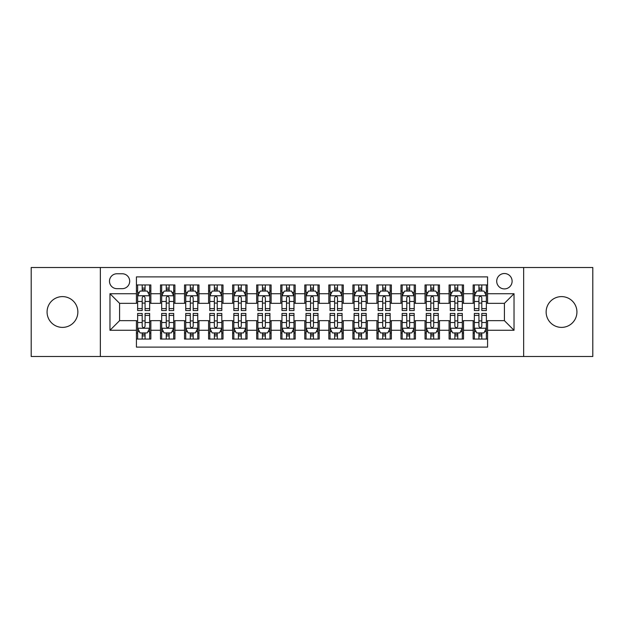 <?xml version="1.0" encoding="UTF-8"?>
<svg xmlns="http://www.w3.org/2000/svg" width="624" height="624" viewBox="0 0 624 624"><rect width="100%" height="100%" fill="white"/><g stroke="black" fill="none" stroke-linecap="round" stroke-linejoin="round"><path stroke-width="0.94" d="M561.53 296.611A15.389 15.389 0 0 0 546.14 312A15.389 15.389 0 0 0 561.53 327.389A15.389 15.389 0 0 0 576.927 312A15.389 15.389 0 0 0 561.53 296.611M62.47 296.611A15.389 15.389 0 0 0 47.073 312A15.389 15.389 0 0 0 62.47 327.389A15.389 15.389 0 0 0 77.86 312A15.389 15.389 0 0 0 62.47 296.611M504.41 273.515A7.699 7.699 0 0 0 496.712 281.213A7.699 7.699 0 0 0 504.41 288.912A7.699 7.699 0 0 0 512.109 281.213A7.699 7.699 0 0 0 504.41 273.515M523.653 356.491L592.8 356.491L592.8 267.509L523.653 267.509L523.653 356.491L100.347 356.491L100.347 267.509L31.2 267.509L31.2 356.491L100.347 356.491M487.578 284.942L473.148 284.942L473.148 293.725L463.523 293.725L463.523 303.342L473.148 303.342L473.148 293.725M463.523 293.725L463.523 284.942L449.093 284.942L449.093 293.725L439.475 293.725L439.475 303.342L449.093 303.342L449.093 293.725M439.475 293.725L439.475 284.942L425.045 284.942L425.045 293.725L415.42 293.725L415.42 303.342L425.045 303.342L425.045 293.725M415.42 293.725L415.42 284.942L400.99 284.942L400.99 293.725L391.373 293.725L391.373 303.342L400.99 303.342L400.99 293.725M391.373 293.725L391.373 284.942L376.935 284.942L376.935 293.725L367.318 293.725L367.318 303.342L376.935 303.342L376.935 293.725M367.318 293.725L367.318 284.942L352.888 284.942L352.888 293.725L343.27 293.725L343.27 303.342L352.888 303.342L352.888 293.725M343.27 293.725L343.27 284.942L328.832 284.942L328.832 293.725L319.215 293.725L319.215 303.342L328.832 303.342L328.832 293.725M319.215 293.725L319.215 284.942L304.785 284.942L304.785 293.725L295.168 293.725L295.168 303.342L304.785 303.342L304.785 293.725M295.168 293.725L295.168 284.942L280.73 284.942L280.73 293.725L271.112 293.725L271.112 303.342L280.73 303.342L280.73 293.725M271.112 293.725L271.112 284.942L256.682 284.942L256.682 293.725L247.065 293.725L247.065 303.342L256.682 303.342L256.682 293.725M247.065 293.725L247.065 284.942L232.627 284.942L232.627 293.725L223.01 293.725L223.01 303.342L232.627 303.342L232.627 293.725M223.01 293.725L223.01 284.942L208.58 284.942L208.58 293.725L198.955 293.725L198.955 303.342L208.58 303.342L208.58 293.725M198.955 293.725L198.955 284.942L184.525 284.942L184.525 293.725L174.907 293.725L174.907 303.342L184.525 303.342L184.525 293.725M174.907 293.725L174.907 284.942L160.477 284.942L160.477 303.342L150.852 303.342L150.852 284.942L136.422 284.942M136.422 339.058L150.852 339.058L150.852 320.658L160.477 320.658L160.477 339.058L174.907 339.058L174.907 320.658L184.525 320.658L184.525 330.275L174.907 330.275M184.525 330.275L184.525 339.058L198.955 339.058L198.955 320.658L208.58 320.658L208.58 330.275L198.955 330.275M208.58 330.275L208.58 339.058L223.01 339.058L223.01 320.658L232.627 320.658L232.627 330.275L223.01 330.275M232.627 330.275L232.627 339.058L247.065 339.058L247.065 320.658L256.682 320.658L256.682 330.275L247.065 330.275M256.682 330.275L256.682 339.058L271.112 339.058L271.112 320.658L280.73 320.658L280.73 330.275L271.112 330.275M280.73 330.275L280.73 339.058L295.168 339.058L295.168 320.658L304.785 320.658L304.785 330.275L295.168 330.275M304.785 330.275L304.785 339.058L319.215 339.058L319.215 320.658L328.832 320.658L328.832 330.275L319.215 330.275M328.832 330.275L328.832 339.058L343.27 339.058L343.27 320.658L352.888 320.658L352.888 330.275L343.27 330.275M352.888 330.275L352.888 339.058L367.318 339.058L367.318 320.658L376.935 320.658L376.935 330.275L367.318 330.275M376.935 330.275L376.935 339.058L391.373 339.058L391.373 320.658L400.99 320.658L400.99 330.275L391.373 330.275M400.99 330.275L400.99 339.058L415.42 339.058L415.42 320.658L425.045 320.658L425.045 330.275L415.42 330.275M425.045 330.275L425.045 339.058L439.475 339.058L439.475 320.658L449.093 320.658L449.093 330.275L439.475 330.275M449.093 330.275L449.093 339.058L463.523 339.058L463.523 320.658L473.148 320.658L473.148 330.275L463.523 330.275M116.945 288.67L122.234 288.67A7.457 7.457 0 0 0 129.691 281.213A7.457 7.457 0 0 0 122.234 273.757L116.945 273.757A7.457 7.457 0 0 0 109.489 281.213A7.457 7.457 0 0 0 116.945 288.67M523.653 267.509L100.347 267.509M487.578 293.725L487.578 276.884L136.422 276.884L136.422 303.342L119.59 303.342L119.59 320.658L136.422 320.658L136.422 347.116L487.578 347.116L487.578 320.658L504.41 320.658L504.41 303.342L487.578 303.342L487.578 293.725L514.028 293.725L514.028 330.275L487.578 330.275M136.422 330.275L109.972 330.275L109.972 293.725L136.422 293.725M473.148 330.275L473.148 339.058L487.578 339.058M136.422 290.956L137.631 290.956M142.194 290.956L145.08 290.956M149.651 290.956L150.852 290.956M136.422 303.1L137.631 303.1M142.194 303.1L145.08 303.1M149.651 303.1L150.852 303.1M136.422 320.9L137.631 320.9M142.194 320.9L145.08 320.9M149.651 320.9L150.852 320.9M136.422 333.044L137.631 333.044M142.194 333.044L145.08 333.044M149.651 333.044L150.852 333.044M160.477 303.1L161.678 303.1M166.249 303.1L169.135 303.1M173.706 303.1L174.907 303.1M160.477 290.956L161.678 290.956M166.249 290.956L169.135 290.956M173.706 290.956L174.907 290.956M160.477 320.9L161.678 320.9M166.249 320.9L169.135 320.9M173.706 320.9L174.907 320.9M160.477 333.044L161.678 333.044M166.249 333.044L169.135 333.044M173.706 333.044L174.907 333.044M184.525 320.9L185.734 320.9M190.297 320.9L193.183 320.9M197.753 320.9L198.955 320.9M184.525 333.044L185.734 333.044M190.297 333.044L193.183 333.044M197.753 333.044L198.955 333.044M184.525 290.956L185.734 290.956M190.297 290.956L193.183 290.956M197.753 290.956L198.955 290.956M184.525 303.1L185.734 303.1M190.297 303.1L193.183 303.1M197.753 303.1L198.955 303.1M208.58 320.9L209.781 320.9M214.352 320.9L217.238 320.9M221.809 320.9L223.01 320.9M208.58 333.044L209.781 333.044M214.352 333.044L217.238 333.044M221.809 333.044L223.01 333.044M208.58 290.956L209.781 290.956M214.352 290.956L217.238 290.956M221.809 290.956L223.01 290.956M208.58 303.1L209.781 303.1M214.352 303.1L217.238 303.1M221.809 303.1L223.01 303.1M232.627 320.9L233.836 320.9M238.399 320.9L241.285 320.9M245.856 320.9L247.065 320.9M232.627 333.044L233.836 333.044M238.399 333.044L241.285 333.044M245.856 333.044L247.065 333.044M232.627 290.956L233.836 290.956M238.399 290.956L241.285 290.956M245.856 290.956L247.065 290.956M232.627 303.1L233.836 303.1M238.399 303.1L241.285 303.1M245.856 303.1L247.065 303.1M256.682 320.9L257.884 320.9M262.454 320.9L265.34 320.9M269.911 320.9L271.112 320.9M256.682 333.044L257.884 333.044M262.454 333.044L265.34 333.044M269.911 333.044L271.112 333.044M256.682 290.956L257.884 290.956M262.454 290.956L265.34 290.956M269.911 290.956L271.112 290.956M256.682 303.1L257.884 303.1M262.454 303.1L265.34 303.1M269.911 303.1L271.112 303.1M280.73 320.9L281.939 320.9M286.502 320.9L289.388 320.9M293.959 320.9L295.168 320.9M280.73 333.044L281.939 333.044M286.502 333.044L289.388 333.044M293.959 333.044L295.168 333.044M280.73 290.956L281.939 290.956M286.502 290.956L289.388 290.956M293.959 290.956L295.168 290.956M280.73 303.1L281.939 303.1M286.502 303.1L289.388 303.1M293.959 303.1L295.168 303.1M304.785 320.9L305.986 320.9M310.557 320.9L313.443 320.9M318.014 320.9L319.215 320.9M304.785 333.044L305.986 333.044M310.557 333.044L313.443 333.044M318.014 333.044L319.215 333.044M304.785 290.956L305.986 290.956M310.557 290.956L313.443 290.956M318.014 290.956L319.215 290.956M304.785 303.1L305.986 303.1M310.557 303.1L313.443 303.1M318.014 303.1L319.215 303.1M328.832 320.9L330.041 320.9M334.612 320.9L337.498 320.9M342.061 320.9L343.27 320.9M328.832 333.044L330.041 333.044M334.612 333.044L337.498 333.044M342.061 333.044L343.27 333.044M328.832 290.956L330.041 290.956M334.612 290.956L337.498 290.956M342.061 290.956L343.27 290.956M328.832 303.1L330.041 303.1M334.612 303.1L337.498 303.1M342.061 303.1L343.27 303.1M352.888 320.9L354.089 320.9M358.66 320.9L361.546 320.9M366.116 320.9L367.318 320.9M352.888 333.044L354.089 333.044M358.66 333.044L361.546 333.044M366.116 333.044L367.318 333.044M352.888 290.956L354.089 290.956M358.66 290.956L361.546 290.956M366.116 290.956L367.318 290.956M352.888 303.1L354.089 303.1M358.66 303.1L361.546 303.1M366.116 303.1L367.318 303.1M376.935 320.9L378.144 320.9M382.715 320.9L385.601 320.9M390.164 320.9L391.373 320.9M376.935 333.044L378.144 333.044M382.715 333.044L385.601 333.044M390.164 333.044L391.373 333.044M376.935 290.956L378.144 290.956M382.715 290.956L385.601 290.956M390.164 290.956L391.373 290.956M376.935 303.1L378.144 303.1M382.715 303.1L385.601 303.1M390.164 303.1L391.373 303.1M400.99 320.9L402.191 320.9M406.762 320.9L409.648 320.9M414.219 320.9L415.42 320.9M400.99 333.044L402.191 333.044M406.762 333.044L409.648 333.044M414.219 333.044L415.42 333.044M400.99 290.956L402.191 290.956M406.762 290.956L409.648 290.956M414.219 290.956L415.42 290.956M400.99 303.1L402.191 303.1M406.762 303.1L409.648 303.1M414.219 303.1L415.42 303.1M425.045 320.9L426.247 320.9M430.817 320.9L433.703 320.9M438.266 320.9L439.475 320.9M425.045 333.044L426.247 333.044M430.817 333.044L433.703 333.044M438.266 333.044L439.475 333.044M425.045 290.956L426.247 290.956M430.817 290.956L433.703 290.956M438.266 290.956L439.475 290.956M425.045 303.1L426.247 303.1M430.817 303.1L433.703 303.1M438.266 303.1L439.475 303.1M449.093 320.9L450.294 320.9M454.865 320.9L457.751 320.9M462.322 320.9L463.523 320.9M449.093 333.044L450.294 333.044M454.865 333.044L457.751 333.044M462.322 333.044L463.523 333.044M449.093 290.956L450.294 290.956M454.865 290.956L457.751 290.956M462.322 290.956L463.523 290.956M449.093 303.1L450.294 303.1M454.865 303.1L457.751 303.1M462.322 303.1L463.523 303.1M473.148 320.9L474.349 320.9M478.92 320.9L481.806 320.9M486.369 320.9L487.578 320.9M473.148 333.044L474.349 333.044M478.92 333.044L481.806 333.044M486.369 333.044L487.578 333.044M473.148 290.956L474.349 290.956M478.92 290.956L481.806 290.956M486.369 290.956L487.578 290.956M473.148 303.1L474.349 303.1M478.92 303.1L481.806 303.1M486.369 303.1L487.578 303.1M119.59 303.342L109.972 293.725M119.59 320.658L109.972 330.275M514.028 293.725L504.41 303.342M514.028 330.275L504.41 320.658M145.08 288.07L142.194 288.07M149.651 308.599L145.08 308.599L145.08 310.557L149.651 310.557L149.651 295.885L147.248 291.073L140.033 291.073L137.631 295.885L137.631 310.557L142.194 310.557L142.194 308.599L137.631 308.599M137.631 295.885L137.631 284.942M149.651 295.885L149.651 284.942M142.194 291.073L142.194 284.942M145.08 284.942L145.08 291.073M145.08 308.599L145.08 297.687C144.121 295.838 143.161 295.838 142.194 297.687L142.194 308.599M142.194 335.93L145.08 335.93M137.631 315.401L142.194 315.401L142.194 313.443L137.631 313.443L137.631 328.115L140.033 332.927L147.248 332.927L149.651 328.115L149.651 313.443L145.08 313.443L145.08 315.401L149.651 315.401M149.651 328.115L149.651 339.058M137.631 328.115L137.631 339.058M145.08 332.927L145.08 339.058M142.194 339.058L142.194 332.927M142.194 315.401L142.194 326.313C143.161 328.162 144.121 328.162 145.08 326.313L145.08 315.401M169.135 288.07L166.249 288.07M173.706 308.599L169.135 308.599L169.135 310.557L173.706 310.557L173.706 295.885L171.296 291.073L164.081 291.073L161.678 295.885L161.678 310.557L166.249 310.557L166.249 308.599L161.678 308.599M161.678 295.885L161.678 284.942M173.706 295.885L173.706 284.942M166.249 291.073L166.249 284.942M169.135 284.942L169.135 291.073M169.135 308.599L169.135 297.687C168.176 295.838 167.209 295.838 166.249 297.687L166.249 308.599M193.183 288.07L190.297 288.07M197.753 308.599L193.183 308.599L193.183 310.557L197.753 310.557L197.753 295.885L195.351 291.073L188.136 291.073L185.734 295.885L185.734 310.557L190.297 310.557L190.297 308.599L185.734 308.599M185.734 295.885L185.734 284.942M197.753 295.885L197.753 284.942M190.297 291.073L190.297 284.942M193.183 284.942L193.183 291.073M193.183 308.599L193.183 297.687C192.223 295.838 191.264 295.838 190.297 297.687L190.297 308.599M217.238 288.07L214.352 288.07M221.809 308.599L217.238 308.599L217.238 310.557L221.809 310.557L221.809 295.885L219.398 291.073L212.183 291.073L209.781 295.885L209.781 310.557L214.352 310.557L214.352 308.599L209.781 308.599M209.781 295.885L209.781 284.942M221.809 295.885L221.809 284.942M214.352 291.073L214.352 284.942M217.238 284.942L217.238 291.073M217.238 308.599L217.238 297.687C216.278 295.838 215.311 295.838 214.352 297.687L214.352 308.599M241.285 288.07L238.399 288.07M245.856 308.599L241.285 308.599L241.285 310.557L245.856 310.557L245.856 295.885L243.454 291.073L236.239 291.073L233.836 295.885L233.836 310.557L238.399 310.557L238.399 308.599L233.836 308.599M233.836 295.885L233.836 284.942M245.856 295.885L245.856 284.942M238.399 291.073L238.399 284.942M241.285 284.942L241.285 291.073M241.285 308.599L241.285 297.687C240.326 295.838 239.366 295.838 238.399 297.687L238.399 308.599M166.249 335.93L169.135 335.93M161.678 315.401L166.249 315.401L166.249 313.443L161.678 313.443L161.678 328.115L164.081 332.927L171.296 332.927L173.706 328.115L173.706 313.443L169.135 313.443L169.135 315.401L173.706 315.401M173.706 328.115L173.706 339.058M161.678 328.115L161.678 339.058M169.135 332.927L169.135 339.058M166.249 339.058L166.249 332.927M166.249 315.401L166.249 326.313C167.209 328.162 168.168 328.162 169.135 326.313L169.135 315.401M190.297 335.93L193.183 335.93M185.734 315.401L190.297 315.401L190.297 313.443L185.734 313.443L185.734 328.115L188.136 332.927L195.351 332.927L197.753 328.115L197.753 313.443L193.183 313.443L193.183 315.401L197.753 315.401M197.753 328.115L197.753 339.058M185.734 328.115L185.734 339.058M193.183 332.927L193.183 339.058M190.297 339.058L190.297 332.927M190.297 315.401L190.297 326.313C191.264 328.162 192.223 328.162 193.183 326.313L193.183 315.401M214.352 335.93L217.238 335.93M209.781 315.401L214.352 315.401L214.352 313.443L209.781 313.443L209.781 328.115L212.183 332.927L219.398 332.927L221.809 328.115L221.809 313.443L217.238 313.443L217.238 315.401L221.809 315.401M221.809 328.115L221.809 339.058M209.781 328.115L209.781 339.058M217.238 332.927L217.238 339.058M214.352 339.058L214.352 332.927M214.352 315.401L214.352 326.313C215.311 328.162 216.271 328.162 217.238 326.313L217.238 315.401M238.399 335.93L241.285 335.93M233.836 315.401L238.399 315.401L238.399 313.443L233.836 313.443L233.836 328.115L236.239 332.927L243.454 332.927L245.856 328.115L245.856 313.443L241.285 313.443L241.285 315.401L245.856 315.401M245.856 328.115L245.856 339.058M233.836 328.115L233.836 339.058M241.285 332.927L241.285 339.058M238.399 339.058L238.399 332.927M238.399 315.401L238.399 326.313C239.366 328.162 240.326 328.162 241.285 326.313L241.285 315.401M265.34 288.07L262.454 288.07M269.911 308.599L265.34 308.599L265.34 310.557L269.911 310.557L269.911 295.885L267.509 291.073L260.286 291.073L257.884 295.885L257.884 310.557L262.454 310.557L262.454 308.599L257.884 308.599M257.884 295.885L257.884 284.942M269.911 295.885L269.911 284.942M262.454 291.073L262.454 284.942M265.34 284.942L265.34 291.073M265.34 308.599L265.34 297.687C264.381 295.838 263.414 295.838 262.454 297.687L262.454 308.599M262.454 335.93L265.34 335.93M257.884 315.401L262.454 315.401L262.454 313.443L257.884 313.443L257.884 328.115L260.286 332.927L267.509 332.927L269.911 328.115L269.911 313.443L265.34 313.443L265.34 315.401L269.911 315.401M269.911 328.115L269.911 339.058M257.884 328.115L257.884 339.058M265.34 332.927L265.34 339.058M262.454 339.058L262.454 332.927M262.454 315.401L262.454 326.313C263.414 328.162 264.373 328.162 265.34 326.313L265.34 315.401M289.388 288.07L286.502 288.07M293.959 308.599L289.388 308.599L289.388 310.557L293.959 310.557L293.959 295.885L291.556 291.073L284.341 291.073L281.939 295.885L281.939 310.557L286.502 310.557L286.502 308.599L281.939 308.599M281.939 295.885L281.939 284.942M293.959 295.885L293.959 284.942M286.502 291.073L286.502 284.942M289.388 284.942L289.388 291.073M289.388 308.599L289.388 297.687C288.428 295.838 287.469 295.838 286.502 297.687L286.502 308.599M286.502 335.93L289.388 335.93M281.939 315.401L286.502 315.401L286.502 313.443L281.939 313.443L281.939 328.115L284.341 332.927L291.556 332.927L293.959 328.115L293.959 313.443L289.388 313.443L289.388 315.401L293.959 315.401M293.959 328.115L293.959 339.058M281.939 328.115L281.939 339.058M289.388 332.927L289.388 339.058M286.502 339.058L286.502 332.927M286.502 315.401L286.502 326.313C287.469 328.162 288.428 328.162 289.388 326.313L289.388 315.401M313.443 288.07L310.557 288.07M318.014 308.599L313.443 308.599L313.443 310.557L318.014 310.557L318.014 295.885L315.611 291.073L308.389 291.073L305.986 295.885L305.986 310.557L310.557 310.557L310.557 308.599L305.986 308.599M305.986 295.885L305.986 284.942M318.014 295.885L318.014 284.942M310.557 291.073L310.557 284.942M313.443 284.942L313.443 291.073M313.443 308.599L313.443 297.687C312.484 295.838 311.516 295.838 310.557 297.687L310.557 308.599M310.557 335.93L313.443 335.93M305.986 315.401L310.557 315.401L310.557 313.443L305.986 313.443L305.986 328.115L308.389 332.927L315.611 332.927L318.014 328.115L318.014 313.443L313.443 313.443L313.443 315.401L318.014 315.401M318.014 328.115L318.014 339.058M305.986 328.115L305.986 339.058M313.443 332.927L313.443 339.058M310.557 339.058L310.557 332.927M310.557 315.401L310.557 326.313C311.516 328.162 312.484 328.162 313.443 326.313L313.443 315.401M337.498 288.07L334.612 288.07M342.061 308.599L337.498 308.599L337.498 310.557L342.061 310.557L342.061 295.885L339.659 291.073L332.444 291.073L330.041 295.885L330.041 310.557L334.612 310.557L334.612 308.599L330.041 308.599M330.041 295.885L330.041 284.942M342.061 295.885L342.061 284.942M334.612 291.073L334.612 284.942M337.498 284.942L337.498 291.073M337.498 308.599L337.498 297.687C336.531 295.838 335.572 295.838 334.612 297.687L334.612 308.599M334.612 335.93L337.498 335.93M330.041 315.401L334.612 315.401L334.612 313.443L330.041 313.443L330.041 328.115L332.444 332.927L339.659 332.927L342.061 328.115L342.061 313.443L337.498 313.443L337.498 315.401L342.061 315.401M342.061 328.115L342.061 339.058M330.041 328.115L330.041 339.058M337.498 332.927L337.498 339.058M334.612 339.058L334.612 332.927M334.612 315.401L334.612 326.313C335.572 328.162 336.531 328.162 337.498 326.313L337.498 315.401M361.546 288.07L358.66 288.07M366.116 308.599L361.546 308.599L361.546 310.557L366.116 310.557L366.116 295.885L363.714 291.073L356.491 291.073L354.089 295.885L354.089 310.557L358.66 310.557L358.66 308.599L354.089 308.599M354.089 295.885L354.089 284.942M366.116 295.885L366.116 284.942M358.66 291.073L358.66 284.942M361.546 284.942L361.546 291.073M361.546 308.599L361.546 297.687C360.586 295.838 359.627 295.838 358.66 297.687L358.66 308.599M358.66 335.93L361.546 335.93M354.089 315.401L358.66 315.401L358.66 313.443L354.089 313.443L354.089 328.115L356.491 332.927L363.714 332.927L366.116 328.115L366.116 313.443L361.546 313.443L361.546 315.401L366.116 315.401M366.116 328.115L366.116 339.058M354.089 328.115L354.089 339.058M361.546 332.927L361.546 339.058M358.66 339.058L358.66 332.927M358.66 315.401L358.66 326.313C359.619 328.162 360.586 328.162 361.546 326.313L361.546 315.401M385.601 288.07L382.715 288.07M390.164 308.599L385.601 308.599L385.601 310.557L390.164 310.557L390.164 295.885L387.761 291.073L380.546 291.073L378.144 295.885L378.144 310.557L382.715 310.557L382.715 308.599L378.144 308.599M378.144 295.885L378.144 284.942M390.164 295.885L390.164 284.942M382.715 291.073L382.715 284.942M385.601 284.942L385.601 291.073M385.601 308.599L385.601 297.687C384.634 295.838 383.674 295.838 382.715 297.687L382.715 308.599M382.715 335.93L385.601 335.93M378.144 315.401L382.715 315.401L382.715 313.443L378.144 313.443L378.144 328.115L380.546 332.927L387.761 332.927L390.164 328.115L390.164 313.443L385.601 313.443L385.601 315.401L390.164 315.401M390.164 328.115L390.164 339.058M378.144 328.115L378.144 339.058M385.601 332.927L385.601 339.058M382.715 339.058L382.715 332.927M382.715 315.401L382.715 326.313C383.674 328.162 384.634 328.162 385.601 326.313L385.601 315.401M409.648 288.07L406.762 288.07M414.219 308.599L409.648 308.599L409.648 310.557L414.219 310.557L414.219 295.885L411.817 291.073L404.602 291.073L402.191 295.885L402.191 310.557L406.762 310.557L406.762 308.599L402.191 308.599M402.191 295.885L402.191 284.942M414.219 295.885L414.219 284.942M406.762 291.073L406.762 284.942M409.648 284.942L409.648 291.073M409.648 308.599L409.648 297.687C408.689 295.838 407.729 295.838 406.762 297.687L406.762 308.599M406.762 335.93L409.648 335.93M402.191 315.401L406.762 315.401L406.762 313.443L402.191 313.443L402.191 328.115L404.602 332.927L411.817 332.927L414.219 328.115L414.219 313.443L409.648 313.443L409.648 315.401L414.219 315.401M414.219 328.115L414.219 339.058M402.191 328.115L402.191 339.058M409.648 332.927L409.648 339.058M406.762 339.058L406.762 332.927M406.762 315.401L406.762 326.313C407.722 328.162 408.689 328.162 409.648 326.313L409.648 315.401M433.703 288.07L430.817 288.07M438.266 308.599L433.703 308.599L433.703 310.557L438.266 310.557L438.266 295.885L435.864 291.073L428.649 291.073L426.247 295.885L426.247 310.557L430.817 310.557L430.817 308.599L426.247 308.599M426.247 295.885L426.247 284.942M438.266 295.885L438.266 284.942M430.817 291.073L430.817 284.942M433.703 284.942L433.703 291.073M433.703 308.599L433.703 297.687C432.736 295.838 431.777 295.838 430.817 297.687L430.817 308.599M430.817 335.93L433.703 335.93M426.247 315.401L430.817 315.401L430.817 313.443L426.247 313.443L426.247 328.115L428.649 332.927L435.864 332.927L438.266 328.115L438.266 313.443L433.703 313.443L433.703 315.401L438.266 315.401M438.266 328.115L438.266 339.058M426.247 328.115L426.247 339.058M433.703 332.927L433.703 339.058M430.817 339.058L430.817 332.927M430.817 315.401L430.817 326.313C431.777 328.162 432.736 328.162 433.703 326.313L433.703 315.401M457.751 288.07L454.865 288.07M462.322 308.599L457.751 308.599L457.751 310.557L462.322 310.557L462.322 295.885L459.919 291.073L452.704 291.073L450.294 295.885L450.294 310.557L454.865 310.557L454.865 308.599L450.294 308.599M450.294 295.885L450.294 284.942M462.322 295.885L462.322 284.942M454.865 291.073L454.865 284.942M457.751 284.942L457.751 291.073M457.751 308.599L457.751 297.687C456.791 295.838 455.832 295.838 454.865 297.687L454.865 308.599M454.865 335.93L457.751 335.93M450.294 315.401L454.865 315.401L454.865 313.443L450.294 313.443L450.294 328.115L452.704 332.927L459.919 332.927L462.322 328.115L462.322 313.443L457.751 313.443L457.751 315.401L462.322 315.401M462.322 328.115L462.322 339.058M450.294 328.115L450.294 339.058M457.751 332.927L457.751 339.058M454.865 339.058L454.865 332.927M454.865 315.401L454.865 326.313C455.824 328.162 456.791 328.162 457.751 326.313L457.751 315.401M481.806 288.07L478.92 288.07M486.369 308.599L481.806 308.599L481.806 310.557L486.369 310.557L486.369 295.885L483.967 291.073L476.752 291.073L474.349 295.885L474.349 310.557L478.92 310.557L478.92 308.599L474.349 308.599M474.349 295.885L474.349 284.942M486.369 295.885L486.369 284.942M478.92 291.073L478.92 284.942M481.806 284.942L481.806 291.073M481.806 308.599L481.806 297.687C480.839 295.838 479.879 295.838 478.92 297.687L478.92 308.599M478.92 335.93L481.806 335.93M474.349 315.401L478.92 315.401L478.92 313.443L474.349 313.443L474.349 328.115L476.752 332.927L483.967 332.927L486.369 328.115L486.369 313.443L481.806 313.443L481.806 315.401L486.369 315.401M486.369 328.115L486.369 339.058M474.349 328.115L474.349 339.058M481.806 332.927L481.806 339.058M478.92 339.058L478.92 332.927M478.92 315.401L478.92 326.313C479.879 328.162 480.839 328.162 481.806 326.313L481.806 315.401M160.477 330.275L150.852 330.275M160.477 293.725L150.852 293.725M149.596 295.768L137.686 295.768M137.631 292.399L139.37 292.399M147.911 292.399L149.651 292.399M142.194 301.462L137.631 301.462M149.651 301.462L145.08 301.462M145.08 289.598L142.194 289.598M137.686 328.232L149.596 328.232M149.651 331.601L147.911 331.601M139.37 331.601L137.631 331.601M145.08 322.538L149.651 322.538M137.631 322.538L142.194 322.538M142.194 334.402L145.08 334.402M173.644 295.768L161.741 295.768M161.678 292.399L163.426 292.399M171.959 292.399L173.706 292.399M166.249 301.462L161.678 301.462M173.706 301.462L169.135 301.462M169.135 289.598L166.249 289.598M197.699 295.768L185.788 295.768M185.734 292.399L187.473 292.399M196.014 292.399L197.753 292.399M190.297 301.462L185.734 301.462M197.753 301.462L193.183 301.462M193.183 289.598L190.297 289.598M221.746 295.768L209.843 295.768M209.781 292.399L211.528 292.399M220.061 292.399L221.809 292.399M214.352 301.462L209.781 301.462M221.809 301.462L217.238 301.462M217.238 289.598L214.352 289.598M245.801 295.768L233.891 295.768M233.836 292.399L235.576 292.399M244.117 292.399L245.856 292.399M238.399 301.462L233.836 301.462M245.856 301.462L241.285 301.462M241.285 289.598L238.399 289.598M161.741 328.232L173.644 328.232M173.706 331.601L171.959 331.601M163.426 331.601L161.678 331.601M169.135 322.538L173.706 322.538M161.678 322.538L166.249 322.538M166.249 334.402L169.135 334.402M185.788 328.232L197.699 328.232M197.753 331.601L196.014 331.601M187.473 331.601L185.734 331.601M193.183 322.538L197.753 322.538M185.734 322.538L190.297 322.538M190.297 334.402L193.183 334.402M209.843 328.232L221.746 328.232M221.809 331.601L220.061 331.601M211.528 331.601L209.781 331.601M217.238 322.538L221.809 322.538M209.781 322.538L214.352 322.538M214.352 334.402L217.238 334.402M233.891 328.232L245.801 328.232M245.856 331.601L244.117 331.601M235.576 331.601L233.836 331.601M241.285 322.538L245.856 322.538M233.836 322.538L238.399 322.538M238.399 334.402L241.285 334.402M269.849 295.768L257.946 295.768M257.884 292.399L259.631 292.399M268.164 292.399L269.911 292.399M262.454 301.462L257.884 301.462M269.911 301.462L265.34 301.462M265.34 289.598L262.454 289.598M257.946 328.232L269.849 328.232M269.911 331.601L268.164 331.601M259.631 331.601L257.884 331.601M265.34 322.538L269.911 322.538M257.884 322.538L262.454 322.538M262.454 334.402L265.34 334.402M293.904 295.768L281.993 295.768M281.939 292.399L283.678 292.399M292.219 292.399L293.959 292.399M286.502 301.462L281.939 301.462M293.959 301.462L289.388 301.462M289.388 289.598L286.502 289.598M281.993 328.232L293.904 328.232M293.959 331.601L292.219 331.601M283.678 331.601L281.939 331.601M289.388 322.538L293.959 322.538M281.939 322.538L286.502 322.538M286.502 334.402L289.388 334.402M317.951 295.768L306.049 295.768M305.986 292.399L307.733 292.399M316.267 292.399L318.014 292.399M310.557 301.462L305.986 301.462M318.014 301.462L313.443 301.462M313.443 289.598L310.557 289.598M306.049 328.232L317.951 328.232M318.014 331.601L316.267 331.601M307.733 331.601L305.986 331.601M313.443 322.538L318.014 322.538M305.986 322.538L310.557 322.538M310.557 334.402L313.443 334.402M342.007 295.768L330.096 295.768M330.041 292.399L331.781 292.399M340.322 292.399L342.061 292.399M334.612 301.462L330.041 301.462M342.061 301.462L337.498 301.462M337.498 289.598L334.612 289.598M330.096 328.232L342.007 328.232M342.061 331.601L340.322 331.601M331.781 331.601L330.041 331.601M337.498 322.538L342.061 322.538M330.041 322.538L334.612 322.538M334.612 334.402L337.498 334.402M366.054 295.768L354.151 295.768M354.089 292.399L355.836 292.399M364.369 292.399L366.116 292.399M358.66 301.462L354.089 301.462M366.116 301.462L361.546 301.462M361.546 289.598L358.66 289.598M354.151 328.232L366.054 328.232M366.116 331.601L364.369 331.601M355.836 331.601L354.089 331.601M361.546 322.538L366.116 322.538M354.089 322.538L358.66 322.538M358.66 334.402L361.546 334.402M390.109 295.768L378.199 295.768M378.144 292.399L379.883 292.399M388.424 292.399L390.164 292.399M382.715 301.462L378.144 301.462M390.164 301.462L385.601 301.462M385.601 289.598L382.715 289.598M378.199 328.232L390.109 328.232M390.164 331.601L388.424 331.601M379.883 331.601L378.144 331.601M385.601 322.538L390.164 322.538M378.144 322.538L382.715 322.538M382.715 334.402L385.601 334.402M414.157 295.768L402.254 295.768M402.191 292.399L403.939 292.399M412.472 292.399L414.219 292.399M406.762 301.462L402.191 301.462M414.219 301.462L409.648 301.462M409.648 289.598L406.762 289.598M402.254 328.232L414.157 328.232M414.219 331.601L412.472 331.601M403.939 331.601L402.191 331.601M409.648 322.538L414.219 322.538M402.191 322.538L406.762 322.538M406.762 334.402L409.648 334.402M438.212 295.768L426.301 295.768M426.247 292.399L427.986 292.399M436.527 292.399L438.266 292.399M430.817 301.462L426.247 301.462M438.266 301.462L433.703 301.462M433.703 289.598L430.817 289.598M426.301 328.232L438.212 328.232M438.266 331.601L436.527 331.601M427.986 331.601L426.247 331.601M433.703 322.538L438.266 322.538M426.247 322.538L430.817 322.538M430.817 334.402L433.703 334.402M462.259 295.768L450.356 295.768M450.294 292.399L452.041 292.399M460.574 292.399L462.322 292.399M454.865 301.462L450.294 301.462M462.322 301.462L457.751 301.462M457.751 289.598L454.865 289.598M450.356 328.232L462.259 328.232M462.322 331.601L460.574 331.601M452.041 331.601L450.294 331.601M457.751 322.538L462.322 322.538M450.294 322.538L454.865 322.538M454.865 334.402L457.751 334.402M486.314 295.768L474.404 295.768M474.349 292.399L476.089 292.399M484.63 292.399L486.369 292.399M478.92 301.462L474.349 301.462M486.369 301.462L481.806 301.462M481.806 289.598L478.92 289.598M474.404 328.232L486.314 328.232M486.369 331.601L484.63 331.601M476.089 331.601L474.349 331.601M481.806 322.538L486.369 322.538M474.349 322.538L478.92 322.538M478.92 334.402L481.806 334.402"/></g></svg>
